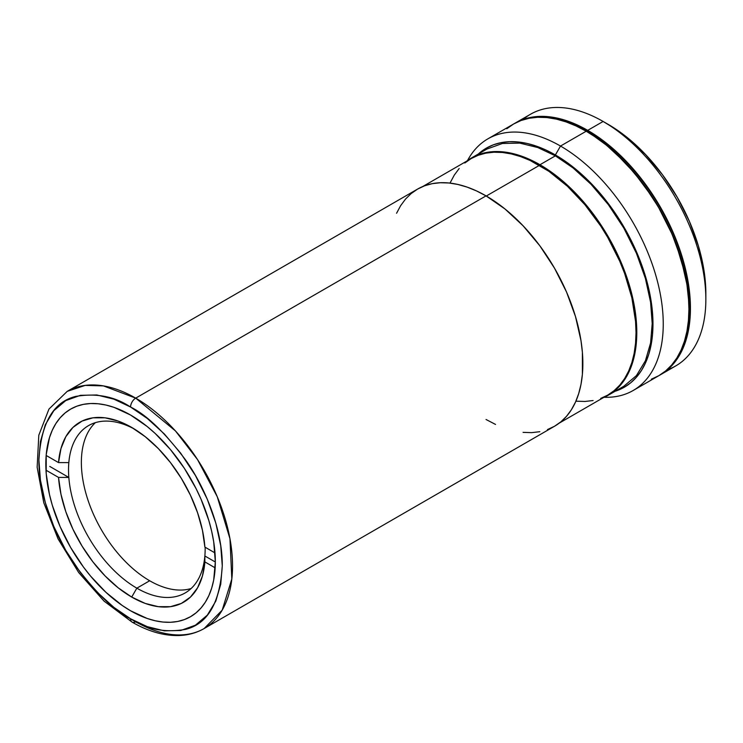 <?xml version="1.0" encoding="UTF-8"?>
<svg xmlns="http://www.w3.org/2000/svg" width="743" height="743" viewBox="0 0 743 743"><rect width="100%" height="100%" fill="white"/><g stroke="black" fill="none" stroke-linecap="round" stroke-linejoin="round"><path stroke-width="1.11" d="M471.499 157.953L466.697 161.147A136.935 79.055 60 0 1 471.499 157.953A136.935 79.055 60 0 1 539.966 164.742L555.374 155.844L539.966 164.742L558.857 177.791L568.07 185.778L585.614 204.288L593.759 214.634L608.433 237.017L614.814 248.831L625.355 273.136L629.423 285.405L632.627 297.581L636.324 321.217L636.324 343.136L634.931 353.185L632.627 362.491L629.423 370.98L625.355 378.549L620.47 385.143L614.814 390.688L608.433 395.127L603.27 397.691A136.935 79.055 60 0 0 608.433 395.127L623.841 386.23L636.417 375.614L645.407 360.782L650.589 342.96L652.205 323.549L650.589 302.271L645.407 278.467L636.417 253.252L623.841 228.12L608.359 204.659L591.019 184.273L572.992 167.881L555.374 155.844L537.756 147.532L519.738 143.111L502.389 143.473L486.906 149.064L471.499 157.953L478.538 154.655L486.173 152.519L494.327 151.591L502.909 151.86L511.862 153.327L521.075 155.984L530.474 159.801L539.966 164.742A136.935 79.055 60 0 1 629.423 285.405A136.935 79.055 60 0 1 608.433 395.127M560.51 146.055L555.374 154.953A138.022 79.687 60 0 1 647.71 284.458A138.022 79.687 60 0 1 615.185 391.236L624.389 387.177L630.816 382.701L636.528 377.11L641.45 370.469L645.546 362.835L648.769 354.281L651.1 344.901L652.503 334.768L652.976 323.994L651.1 300.924L648.769 288.851L645.546 276.582L636.528 251.886L624.389 227.804L617.294 216.278L601.384 194.824L592.728 185.091L574.413 168.113L555.374 154.953L560.51 146.055A145.284 83.885 60 0 1 655.428 274.083A145.284 83.885 60 0 1 633.157 390.502A145.284 83.885 60 0 1 604.245 397.273A145.284 83.885 -120 0 0 660.778 296.698A145.284 83.885 -120 0 0 560.51 146.055L586.199 131.223L560.51 146.055A145.284 83.885 -120 0 0 467.551 160.516A145.284 83.885 60 0 1 487.872 138.857A145.284 83.885 60 0 1 560.51 146.055M633.157 390.502L658.837 375.679A145.284 83.885 -120 0 0 681.108 259.251A145.284 83.885 -120 0 0 586.199 131.223L596.267 137.613L606.242 145.08L616.021 153.55L634.624 173.193L651.37 195.78L658.837 207.91L671.616 233.265L676.799 246.239L684.507 272.179L686.959 284.885L688.436 297.256L688.928 309.162L688.436 320.512L686.959 331.174L684.507 341.046L681.108 350.046L676.799 358.08L671.616 365.073L665.607 370.961L658.837 375.679L651.37 379.181M506.782 128.753L513.552 124.035L521.019 120.524L529.118 118.267L537.765 117.273L546.885 117.561L556.377 119.121L566.157 121.936L576.131 125.985L586.199 131.223A145.284 83.885 -120 0 0 513.552 124.035L487.872 138.857M478.26 154.061A138.022 79.687 60 0 1 555.374 154.953L545.808 149.975L536.335 146.12L527.047 143.445L518.029 141.969L509.373 141.699L501.154 142.637L493.463 144.783L486.368 148.117L478.26 154.061M660.351 374.806A145.284 83.885 60 0 1 659.589 375.234L667.121 370.088L673.13 364.2L678.313 357.207L682.622 349.173L686.012 340.173L688.464 330.301L689.95 319.639L690.442 308.299L689.95 296.383L688.464 284.012L682.622 258.378L673.13 232.392L667.121 219.575L652.883 194.907L644.785 183.298L636.138 172.32L617.526 152.677L597.781 136.74L587.704 130.359L603.121 121.462L587.704 130.359A145.284 83.885 60 0 1 682.622 258.388A145.284 83.885 60 0 1 660.351 374.806L675.759 365.909A145.284 83.885 -120 0 0 698.03 249.49A145.284 83.885 -120 0 0 603.121 121.462L617.823 130.489L627.296 137.585L645.602 154.563L662.477 174.726L677.263 197.276L689.402 221.358L698.42 246.054L703.974 270.396L705.85 293.466A138.022 79.687 -120 0 0 608.257 124.425L603.121 121.462A145.284 83.885 60 0 1 705.85 299.401A145.284 83.885 60 0 1 667.641 369.642M587.704 130.359L577.636 125.112L567.661 121.063L557.882 118.248L548.39 116.688L539.279 116.4L530.632 117.394L522.533 119.651L514.314 123.598A145.284 83.885 60 0 1 515.066 123.162A145.284 83.885 60 0 1 587.704 130.359M523.183 119.419A145.284 83.885 60 0 1 603.121 121.462A145.284 83.885 -120 0 0 530.474 114.264L515.066 123.162M674.709 361.172A144.56 83.467 -120 0 0 689.922 308.001L688.928 308.577L689.922 308.001A144.56 83.467 -120 0 0 637.531 174.679A144.56 83.467 -120 0 0 534.05 117.543M593.22 135.56A144.56 83.467 60 0 1 688.687 300.924M688.687 300.943L686.931 284.43L681.117 258.926L671.672 233.07L658.957 207.845L643.466 184.218L625.801 163.107L606.622 145.322L593.202 135.551M135.709 398.137L103.435 385.896L85.204 385.394L67.242 391.347A136.935 79.055 60 0 1 135.709 398.137A136.935 79.055 60 0 1 225.166 518.8A136.935 79.055 60 0 1 204.176 628.522A136.935 79.055 60 0 1 135.709 621.742A7.263 4.198 -60 0 1 132.078 622.105A7.263 4.198 -60 0 1 130.573 618.78C114.636 610.987 96.302 593.341 75.563 565.841C55.874 538.229 38.525 495.702 38.887 459.963C41.088 423.157 53.31 401.982 75.563 396.446C96.302 392.889 114.636 396.418 130.573 407.034A7.263 4.198 -60 0 1 135.709 398.137L486.033 195.873L135.709 398.137A7.263 4.198 120 0 0 130.573 407.034C146.51 414.817 164.853 432.463 185.592 459.963C205.282 487.584 222.631 530.112 222.268 565.841C220.067 602.647 207.845 623.823 185.592 629.367C164.853 632.925 146.51 629.395 130.573 618.78A7.263 4.198 120 0 0 132.078 622.105C148.359 631.513 164.092 635.98 179.267 635.525C188.369 635.154 196.672 632.822 204.176 628.522L222.203 610.133L231.825 578.946L229.958 538.731L217.235 496.686L197.536 459.592L175.459 430.94L135.709 398.137M130.573 610.774A119.864 69.201 60 0 1 52.27 505.147A119.864 69.201 60 0 1 70.641 409.105A119.864 69.201 60 0 1 130.573 415.04L114.041 407.368L105.97 405.046L98.141 403.765L90.618 403.523L83.485 404.35L76.808 406.207L70.641 409.105L65.059 412.997L60.099 417.845L55.827 423.612L52.27 430.243L49.465 437.673L46.224 454.614L46.224 473.802L49.465 494.485L52.27 505.147L60.099 526.592L70.641 547.507L83.485 567.095L90.618 576.15L105.97 592.357L122.27 605.508L130.573 610.774L147.114 618.436L155.176 620.758L163.005 622.049L170.528 622.281L177.661 621.464L184.348 619.597L190.505 616.709L196.087 612.817L201.047 607.96L205.319 602.192L208.876 595.561L211.681 588.14L213.705 579.986L215.331 561.838L213.705 541.805L211.681 531.319L208.876 520.657L201.047 499.222L196.087 488.643L184.348 468.294L170.528 449.664L155.176 433.457L147.114 426.463L130.573 415.04A119.864 69.201 60 0 1 208.876 520.657A119.864 69.201 60 0 1 190.505 616.709A119.864 69.201 60 0 1 130.573 610.774M204.176 628.522L554.501 426.268A136.935 79.055 -120 0 0 575.491 316.546A136.935 79.055 -120 0 0 486.033 195.873A136.935 79.055 -120 0 0 417.566 189.093L424.606 185.796L432.24 183.66L440.385 182.732L448.976 182.992L457.92 184.468L467.143 187.125L476.542 190.932L486.033 195.873L504.924 208.932L523.081 225.779L539.827 245.775L554.501 268.158L566.538 292.045L575.491 316.546L580.998 340.703L582.391 352.358L582.391 374.277L580.998 384.326L578.686 393.632L575.491 402.112L571.423 409.69L566.538 416.284L560.881 421.829L554.501 426.268L547.461 429.575M396.576 213.25L400.635 205.681L405.52 199.087L411.185 193.542L417.566 189.093L67.242 391.347L48.954 409.077L38.803 435.222L37.15 467.282L43.791 502.779L58.056 538.879L78.73 572.612L104.085 601.152L132.078 622.105M539.827 431.702L531.672 432.64L523.081 432.37M495.525 424.429L486.033 419.489M130.573 407.034L147.263 418.43L164.324 433.949L180.744 453.258L195.409 475.474L207.316 499.277L215.823 523.156L220.736 545.696L222.268 565.841L220.736 584.221L215.823 601.096L207.316 615.148L195.409 625.197L180.744 630.491L164.324 630.835L147.263 626.646L130.573 618.78L113.893 607.375L96.822 591.855L80.402 572.556L65.737 550.34L53.83 526.536L45.323 502.658L40.419 480.117L38.887 459.963L40.419 441.583L45.323 424.717L53.83 410.665L65.737 400.607L80.402 395.322L96.822 394.979L113.893 399.167L130.573 407.034M95.383 422.646A96.618 55.781 -120 0 0 88.445 501.497A96.618 55.781 -120 0 0 149.687 580.757L136.842 588.168A96.618 55.781 -120 0 0 204.854 555.968L215.331 562.014L204.854 555.968A96.618 55.781 -120 0 0 205.152 547.238A96.618 55.781 60 0 1 204.854 555.968A96.618 55.781 60 0 1 185.146 592.96A96.618 55.781 60 0 1 136.842 588.168A96.618 55.781 60 0 1 68.83 477.433A96.618 55.781 60 0 1 68.83 462.601A96.618 55.781 60 0 1 88.538 425.609A96.618 55.781 60 0 1 134.325 428.999A96.618 55.781 -120 0 0 68.83 462.601L58.53 462.592L46.159 455.45L58.53 462.592A103.881 59.979 60 0 1 131.706 427.429A103.881 59.979 60 0 1 204.882 547.08L214.996 552.922L204.882 547.08L202.44 530.223L197.582 512.754L190.459 495.265L181.329 478.353L170.491 462.61L158.324 448.568L145.247 436.708L131.706 427.429L118.165 421.067L105.088 417.826L92.921 417.826L82.092 421.058L72.953 427.42L65.83 436.689L60.972 448.549L58.53 462.592L68.83 462.601A96.618 55.781 -120 0 0 68.83 477.433L58.53 477.415L68.83 477.433A96.618 55.781 -120 0 0 136.842 588.168L131.706 597.066A103.881 59.979 60 0 1 58.53 477.415L45.982 470.17L58.53 477.415L60.972 494.271L65.83 511.751L72.953 529.239L82.092 546.142L92.921 561.894L105.088 575.936L118.165 587.797L131.706 597.066L136.842 588.168L149.687 580.757A96.618 55.781 -120 0 0 191.146 588.512M68.83 477.433L49.753 466.418L68.83 477.433M204.882 561.912A103.881 59.979 60 0 1 131.706 597.066L145.247 603.437L158.324 606.669L170.491 606.678L181.329 603.437L190.459 597.075L197.582 587.815L202.44 575.955L204.882 561.912L204.854 555.968L204.882 561.912L215.164 567.847L204.882 561.912M559.303 423.083L607.737 395.118A136.573 78.851 -120 0 0 628.671 285.674A136.573 78.851 -120 0 0 539.455 165.336L486.284 196.022L539.455 165.336A136.573 78.851 -120 0 0 471.173 158.565L464.802 163.005M576.41 401.201L584.973 401.461L593.1 400.533M600.715 398.406L607.737 395.109L614.099 390.679L619.746 385.153L624.622 378.577L628.671 371.026L631.866 362.565L634.169 353.278L635.553 343.257L636.027 332.595L635.553 321.394L631.866 297.822L624.622 273.443L619.746 261.248L607.737 237.416L600.715 226.011L584.973 204.78L567.485 186.317L548.919 171.336L529.991 160.404L520.611 156.597L511.416 153.95L502.5 152.482L493.928 152.213L485.801 153.151L478.195 155.278L471.164 158.565L422.73 186.53M459.155 168.531L454.289 175.107L450.239 182.657M603.121 121.462L608.257 124.425M705.85 299.401L705.85 293.466"/></g></svg>
